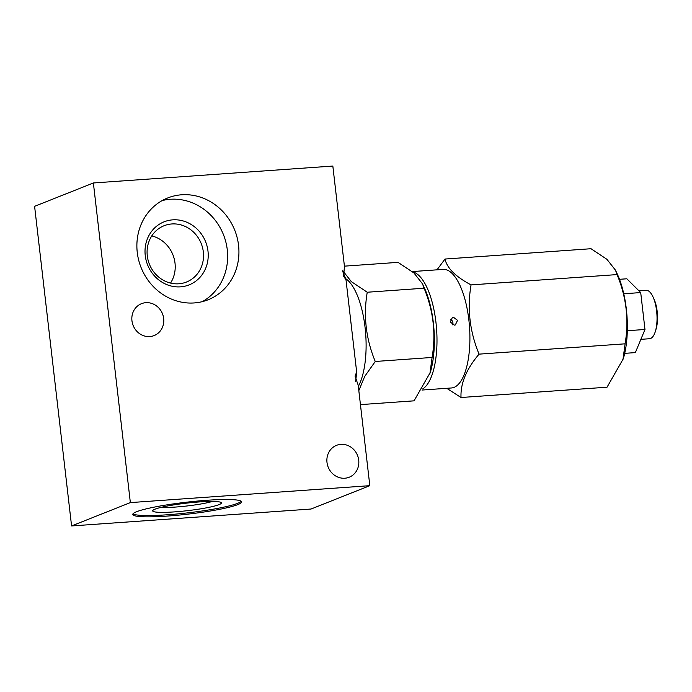 <?xml version="1.0" encoding="UTF-8"?>
<svg xmlns="http://www.w3.org/2000/svg" width="692" height="692" viewBox="0 0 692 692"><rect width="100%" height="100%" fill="white"/><g stroke="black" fill="none" stroke-linecap="round" stroke-linejoin="round"><path stroke-width="1.04" d="M93.377 182.973L34.6 206.328L71.579 525.946L311.045 509.027L369.822 485.672L358.188 385.159L355.048 376.128L356.665 372.002L345.991 279.724L343.578 276.272L344.469 266.576L332.835 166.054L93.377 182.973L130.355 502.6L369.822 485.672M342.713 271.463A93.446 35.05 86 0 1 345.991 279.724M149.775 336.563A17.153 15.795 68.3 0 0 154.143 335.568A17.153 15.795 68.3 0 0 163.234 316.114A17.153 15.795 68.3 0 0 145.848 302.681A17.153 15.795 68.3 0 0 141.479 303.676A17.153 15.795 68.3 0 0 132.388 323.138A17.153 15.795 68.3 0 0 149.775 336.563M344.815 478.224A17.153 15.795 68.3 0 0 349.192 477.229A17.153 15.795 68.3 0 0 358.283 457.775A17.153 15.795 68.3 0 0 340.897 444.351A17.153 15.795 68.3 0 0 336.52 445.345A17.153 15.795 68.3 0 0 327.428 464.799A17.153 15.795 68.3 0 0 344.815 478.224M181.65 194.781A54.772 50.412 68.3 0 0 167.689 197.964A54.772 50.412 68.3 0 0 138.66 260.071A54.772 50.412 68.3 0 0 194.167 302.94A54.772 50.412 68.3 0 0 208.128 299.766A54.772 50.412 68.3 0 0 237.157 237.659A54.772 50.412 68.3 0 0 181.65 194.781M356.665 372.002A93.446 35.05 86 0 1 355.584 381.465M71.579 525.946L130.355 502.6M207.064 500.273A54.772 6.003 173.4 0 0 132.769 514.476A54.772 6.003 173.4 0 0 167.282 516.076A54.772 6.003 173.4 0 0 241.586 501.882A54.772 6.003 173.4 0 0 207.064 500.273M171.85 223.957A30.301 27.888 68.3 0 0 164.125 225.713A30.301 27.888 68.3 0 0 148.062 260.071A30.301 27.888 68.3 0 0 178.77 283.789A30.301 27.888 -111.7 0 0 186.494 282.025A30.301 27.888 -111.7 0 0 202.548 247.667A30.301 27.888 -111.7 0 0 171.85 223.957M151.782 235.903A30.301 27.888 -111.7 0 1 170.526 283.08M172.749 219.848A33.925 31.227 -111.7 0 1 207.989 251.127A33.925 31.227 -111.7 0 1 180.5 286.843A33.925 31.227 68.3 0 1 145.251 255.564A33.925 31.227 68.3 0 1 172.749 219.848M202.341 301.634A54.772 50.412 -111.7 0 0 224.978 238.956A54.772 50.412 -111.7 0 0 170.37 199.27A54.772 50.412 68.3 0 0 162.196 200.576M161.046 507.374A30.301 3.322 173.4 0 0 175.534 507.054A30.301 3.322 -6.6 0 0 212.427 501.432M199.581 501.916A34.574 3.789 -6.6 0 1 221.111 502.53A34.574 3.789 -6.6 0 1 174.47 511.89A34.574 3.789 173.4 0 1 152.845 510.437A34.574 3.789 173.4 0 1 199.581 501.916M133.002 513.801A54.772 6.003 173.4 0 0 167.135 514.796A54.772 6.003 -6.6 0 0 241.197 501.276M358.335 386.404A59.434 22.291 -94 0 0 365.03 327.048A59.434 22.291 -94 0 0 345.576 278.582M429.896 373.741L432.093 357.453C436.09 333.907 433.417 310.829 424.084 288.218L422.483 283.824L424.334 287.794A59.434 22.291 -94 0 1 430.312 372.391L414.041 400.832L360.437 404.621M358.819 390.643L364.719 376.413L375.254 361.475C365.921 338.864 363.248 315.786 367.244 292.232L351.302 281.609L342.748 270.684M432.093 357.453L375.254 361.475M422.483 283.824L413.92 272.942L398.021 262.363L344.417 266.152M424.084 288.218L367.244 292.232M422.803 388.861A59.434 22.291 -94 0 0 436.418 326.987A59.434 22.291 -94 0 0 412.717 271.921M422.042 390.046L451.487 387.97A59.434 22.291 86 0 0 454.09 387.364A59.434 22.291 -94 0 0 469.245 323.605A59.434 22.291 -94 0 0 443.114 269.396L412.285 271.575M453.407 317.221L452.386 317.455L450.302 321.988L454.324 325.145L455.353 324.911L457.524 320.344L453.407 317.221M446.755 388.298L461.019 397.511C460.37 383.524 466.382 369.07 479.063 354.14C469.73 331.529 467.057 308.45 471.053 284.896C455.699 276.748 447.015 268.133 444.999 259.042L436.998 269.828M622.895 360.099L625.092 343.82C629.089 320.266 626.416 297.188 617.082 274.586L615.482 270.191L617.333 274.17A59.417 22.282 -94 0 1 623.31 358.741L607.04 387.2L461.019 397.511M625.092 343.82L479.063 354.14M615.482 270.191L606.919 259.31L591.02 248.722L444.999 259.042M617.082 274.586L471.053 284.896M624.72 353.353L635.36 352.6L644.979 329.478L627.324 330.724M623.76 293.771L640.706 292.569L644.979 329.478M619.487 279.308L626.822 278.79L640.706 292.569M638.924 290.804L646.086 290.294A24.281 9.108 86 0 1 652.945 296.79A24.281 9.108 86 0 1 655.385 331.347A24.281 9.108 86 0 1 650.575 338.483A24.281 9.108 86 0 1 649.511 338.734L640.878 339.339M652.945 296.79L653.983 299.03A21.037 7.889 86 0 1 656.102 328.977L655.385 331.347M450.475 319.375A4.014 3.694 -111.7 0 1 452.637 324.851"/></g></svg>
